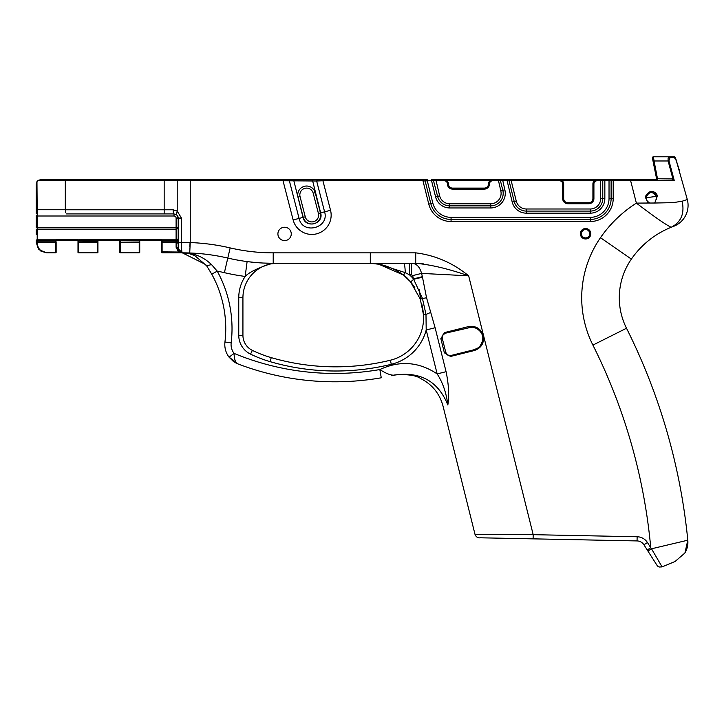 <?xml version="1.0" encoding="UTF-8"?>
<svg xmlns="http://www.w3.org/2000/svg" width="724" height="724" viewBox="0 0 724 724"><rect width="100%" height="100%" fill="white"/><g stroke="black" fill="none" stroke-linecap="round" stroke-linejoin="round"><path stroke-width="1.09" d="M277.907 233.915A6.679 6.679 0 0 1 287.926 228.132A6.679 6.679 0 0 1 287.926 239.698A6.679 6.679 0 0 1 277.907 233.915M237.888 363.891L233.228 361.285L229.074 357.176L238.25 364.036C235.644 363.086 234.241 359.538 234.06 353.375A14.616 14.616 0 0 1 231.173 342.778A119.026 119.026 0 0 0 217.236 271.147A185.19 185.19 0 0 1 224.395 272.667L227.788 258.07A200.177 200.177 0 0 0 273.21 263.292L415.721 263.292L415.721 252.848L273.21 252.848A189.733 189.733 0 0 1 230.16 247.907A210.621 210.621 0 0 0 190.249 242.558L189.706 252.984A200.177 200.177 0 0 1 227.788 258.07A200.177 200.177 0 0 0 182.376 252.848L189.444 253.717L194.747 255.599L206.657 265.808L211.752 274.17L217.236 271.147L211.508 264.586C203.281 256.721 193.607 252.812 182.502 252.848L189.706 252.984A200.177 200.177 0 0 0 182.376 252.848L182.303 252.848A4.136 4.136 4.6 0 1 179.407 251.635L178.195 248.712L178.195 244.033L178.195 248.712L177.588 247.671L176.104 247.237L178.629 252.242L182.33 252.848L179.869 252.033A4.136 4.136 5.7 0 0 182.104 252.848M247.717 179.986L293.582 179.76L283.021 179.76L283.021 180.765L316.641 181.009L322.922 180.765L322.922 179.76L312.352 179.76L427.269 179.76L427.269 180.765L444.228 180.765A3.177 3.177 0 0 1 447.405 183.941A5.177 5.177 0 0 0 452.581 189.118L484.32 189.118A5.177 5.177 0 0 0 489.505 183.941A3.177 3.177 0 0 1 492.673 180.765L511.198 180.765L511.198 179.76L492.673 179.76L498.284 179.76L500.791 190.81L502.818 190.303L500.501 181.009L502.818 190.303A12.525 12.525 0 0 1 490.655 205.869L449.767 205.869A12.525 12.525 0 0 1 437.613 196.367L433.305 179.977A0.878 0.751 -122.9 0 1 433.658 180.52A0.878 0.751 -122.9 0 0 433.305 179.977L433.658 180.52M610.115 179.76L613.201 179.76L610.115 179.76A1.005 1.005 0 0 1 611.119 180.765L611.119 198.557A20.878 20.878 0 0 1 590.232 219.435L451.07 219.435A20.878 20.878 0 0 1 430.807 203.607L425.169 181.009L427.269 180.765L432.834 203.1L428.78 204.114A22.969 22.969 0 0 0 451.07 221.526L590.232 221.526A22.969 22.969 0 0 0 613.201 198.557L613.201 180.765L674.261 180.538L672.18 178.928L656.587 178.765A0.724 0.606 -75.7 0 1 656.415 179.452A0.733 0.633 103.9 0 0 656.587 178.765A0.724 0.606 -75.7 0 1 656.415 179.452A0.724 0.606 -25.8 0 1 655.772 179.76L545.389 179.76M644.994 179.76L655.772 179.76L644.994 179.76M630.396 179.76L639.889 179.76L630.396 179.76L636.378 203.109C654.188 216.684 665.79 224.748 671.175 227.282C681.121 222.159 684.768 213.471 682.117 201.236L672.949 202.657L654.713 203.019L657.329 196.132C658.044 195.082 651.374 185.606 645.193 196.91L648.08 203.028L636.378 203.109A126.428 126.428 0 0 0 600.477 237.698A105.55 105.55 0 0 0 592.902 345.095A567.987 567.987 0 0 1 650.758 547.742L647.455 542.548L643.935 544.792L647.238 549.987L650.758 547.742A148.682 1.258 -125.3 0 0 651.51 548.792L647.917 551.045L649.003 552.747M597.083 180.765L597.083 179.76A4.172 4.172 0 0 0 592.911 183.941L593.915 183.941A3.177 3.177 0 0 1 597.083 180.765L600.676 180.765L600.676 198.557A10.444 10.444 0 0 1 590.232 209.001L526.393 209.001A10.444 10.444 0 0 1 516.266 201.082L511.198 180.765L559.498 180.765A3.177 3.177 0 0 1 562.675 183.941L562.675 198.557L563.67 198.557L563.67 183.941A4.172 4.172 0 0 0 559.498 179.76L511.198 179.76L604.848 179.76L604.848 180.765L613.201 180.765L613.201 179.76L609.029 179.76L609.029 198.557A18.797 18.797 0 0 1 590.232 217.354L451.07 217.354A18.797 18.797 0 0 1 432.834 203.1M377.62 179.76L322.922 179.76M422.961 179.76L422.961 180.765L425.169 181.009L426.146 179.76M409.069 280.134L407.331 278.197A42.001 42.001 0 0 0 403.512 275.039A62.888 62.888 0 0 0 378.779 264.16L370.407 263.292L378.77 264.215L403.512 275.039L410.345 281.672A41.766 41.766 0 0 1 410.589 281.953A52.798 52.798 0 0 1 414.752 287.591L414.87 287.781M419.16 289.473L420.635 298.912M421.839 304.379A62.644 62.644 0 0 1 423.459 314.632A43.63 43.63 0 0 1 390.327 360.235A230.042 230.042 0 0 1 271.247 357.638A121.116 121.116 0 0 1 252.35 350.371A16.706 16.706 0 0 1 242.929 335.33L242.929 297.745A34.453 34.453 0 0 1 277.382 263.292L277.346 263.292M409.422 263.292L409.422 274.776L411.359 274.776L412.653 275.618L413.467 278.894L422.418 298.306L425.983 314.442L426.201 329.972L425.983 314.442L423.459 314.632A43.63 43.63 0 0 1 390.327 360.235L391.313 364.299A47.802 47.802 0 0 0 426.201 329.972L437.151 373.91L446.075 371.693L435.115 327.746L426.201 329.972M38.245 180.348L40.372 179.76L37.666 180.765L65.314 180.765L65.558 179.76L40.372 179.76L37.666 180.765L40.372 179.76L248.984 179.76L40.372 179.76M37.666 180.765L36.2 183.941L36.2 212.919L37.205 213.915L36.96 181.543L36.2 186.711M56.354 240.44L77.477 240.332L77.477 239.617L56.662 239.617L56.3 240.486L56.101 239.807L37.205 239.807A1.005 0.706 0 0 0 36.2 240.513L36.2 241.852A1.005 0.706 0 0 0 37.205 242.558L37.205 229.119A1.005 0.706 0 0 0 36.2 229.825L36.2 234.476M248.377 180.032L293.582 179.76L303.039 217.39L293.139 219.951L283.021 180.765L190.249 180.765L190.249 242.558M288.342 179.76L289.292 180.52L299.084 218.413C302.56 235.092 329.61 228.078 324.596 211.824L320.642 212.847L312.352 179.76L352.126 179.76M442.174 337.8L442.255 338.253M77.993 242.187L78.518 242.558L77.993 240.857L77.993 252.332A0.525 0.525 0 0 0 78.518 252.848L97.414 252.848A0.525 0.525 0 0 0 97.939 252.332L97.939 242.187L97.939 251.871L97.414 252.848A0.525 0.525 0 0 0 97.939 252.332M139.216 252.848L120.311 252.848L139.216 252.848A0.525 0.525 0 0 0 139.732 252.332L139.732 242.187L139.732 251.871L139.216 252.848A0.525 0.525 0 0 0 139.732 252.332M78.147 239.97L77.477 240.332L78.102 240.685L78.038 239.807L98.464 239.617L98.464 240.332L97.903 239.807L97.414 240.857L97.939 242.187L97.939 240.857A0.525 0.525 0 0 1 98.084 240.486L119.578 240.44L119.27 239.617L98.464 239.617L119.27 239.617L119.94 239.97L119.27 240.332L120.311 240.857L119.94 239.97L119.641 240.486L119.94 239.97M119.795 240.857L119.795 241.816L119.795 240.857A0.525 0.525 0 0 0 119.641 240.486A0.525 0.525 0 0 1 119.795 240.857L120.311 240.857L120.311 242.558L139.216 242.558L139.216 252.242L120.311 252.242L120.311 242.558L119.795 242.187L119.795 252.332A0.525 0.525 0 0 0 120.311 252.848L119.795 251.871M119.578 240.44L119.831 239.807L140.257 239.617L140.257 240.332L139.696 239.807L139.216 240.857L139.732 242.187L139.732 240.857A0.525 0.525 0 0 1 139.886 240.486L161.38 240.44L161.063 239.617L140.257 239.617L161.063 239.617L161.733 239.97L161.063 240.332L162.104 240.857L161.832 240.142L161.434 240.486A0.525 0.525 0 0 1 161.588 240.857L161.588 241.816L161.588 240.857L162.104 240.857L162.104 242.558L176.104 242.558L176.104 247.237L177.588 247.671L179.407 251.635M597.083 179.76A4.172 4.172 0 0 0 592.911 183.941L592.911 198.557A4.172 4.172 0 0 1 588.73 202.738L567.851 202.738L567.851 203.734L588.73 203.734A5.177 5.177 0 0 0 593.915 198.557L593.915 183.941M492.673 180.765L492.673 179.76A4.172 4.172 0 0 0 488.501 183.941A4.172 4.172 0 0 1 484.32 188.113L452.581 188.113L484.32 188.113L484.32 189.118M56.146 241.816L56.146 252.187L56.146 241.816L55.621 241.816L55.621 252.848A0.525 0.525 0 0 0 56.146 252.332L46.644 252.558C40.924 251.997 37.784 248.848 37.205 243.119L36.2 242.413L39.259 249.789L36.2 242.413L38.336 248.712M39.259 249.789L46.644 252.848L55.621 252.848A0.525 0.525 0 0 0 56.146 252.332M56.146 240.857A0.525 0.525 0 0 1 56.291 240.486L56.291 240.486A0.525 0.525 0 0 0 56.146 240.857L55.621 240.857L56.291 240.486L55.992 239.97L55.621 241.816L36.2 241.816M77.785 240.44L78.038 239.807L77.477 239.617L55.992 239.97M98.147 240.44L97.785 239.97L98.084 240.486A0.525 0.525 0 0 0 97.939 240.857L78.102 240.685M139.94 240.44L139.587 239.97L139.886 240.486A0.525 0.525 0 0 0 139.732 240.857L119.903 240.685M506.891 179.76L512.212 202.096A14.616 14.616 0 0 0 526.393 213.173L590.232 213.173A14.616 14.616 0 0 0 604.848 198.557L604.848 180.765L602.766 180.765L602.766 198.557A12.525 12.525 0 0 1 590.232 211.091L526.393 211.091A12.525 12.525 0 0 1 514.239 201.589L508.981 180.52A0.878 0.751 57.2 0 0 508.628 179.977A0.878 0.751 18.8 0 0 508.013 179.76A0.869 0.742 19.7 0 1 508.628 179.977A0.869 0.742 19.7 0 0 508.013 179.76A0.878 0.751 18.8 0 1 508.628 179.977L508.981 180.52L508.628 179.977A0.878 0.751 57.2 0 1 508.981 180.52M502.592 179.76L504.845 189.806L502.818 190.303A12.525 12.525 0 0 1 490.655 205.869L490.655 207.951A14.616 14.616 0 0 0 504.845 189.806M65.775 212.711L65.314 209.797L65.775 212.711M66.119 213.915L174.022 213.915L66.119 213.915M300.053 196.602A6.788 6.788 0 0 1 304.922 188.331A6.788 6.788 0 0 1 313.193 193.208L318.415 213.426A6.788 6.788 0 0 1 313.537 221.698A6.788 6.788 0 0 1 305.266 216.82L300.053 196.602L298.026 197.118L303.247 217.345L305.266 216.82M657.691 179.76L654.062 160.972L653.039 161.18L656.93 180.43M652.405 158.049L652.623 157.18A0.923 0.787 103.8 0 0 652.405 158.049A0.923 0.787 -76.2 0 1 652.623 157.18L653.428 156.791A0.923 0.787 -25.3 0 0 652.623 157.18A0.923 0.787 -25.3 0 1 653.428 156.791A0.905 0.76 -25.8 0 0 652.623 157.18A0.905 0.76 104.3 0 0 652.405 158.049L652.623 157.18A0.905 0.76 104.3 0 0 652.405 158.049A0.923 0.787 -76.2 0 1 652.623 157.18L653.428 156.791A0.905 0.76 -25.8 0 0 652.623 157.18A0.923 0.787 -25.3 0 1 653.428 156.791L654.062 160.972L653.428 156.791L669.139 156.791L668.098 158.013L668.107 160.972L668.958 160.746L670.035 157.597L674.877 157.579L676.334 160.701L673.89 156.791L653.428 156.791A0.923 0.787 -25.3 0 0 652.623 157.18A0.923 0.787 103.8 0 0 652.405 158.049L653.039 161.18M189.878 246.821L190.032 242.549L183.643 242.431A41.938 4.38 -178.4 0 0 181.462 242.413L181.462 218.096L177.208 211.091L173.136 209.788L65.558 209.788A9.819 2.751 0 0 1 65.558 209.743L65.314 180.765L65.314 209.797M173.136 209.788A4.136 0.887 90 0 0 174.022 213.915L176.973 215.146L178.195 218.096L176.104 218.096L176.104 227.644L178.195 227.644A2.091 1.475 0 0 1 176.104 229.119L176.104 242.558A2.091 1.475 0 0 1 178.195 244.033M161.588 242.187L161.588 252.332A0.525 0.525 0 0 0 162.104 252.848L182.33 252.848L162.104 252.848L162.104 242.558L161.588 241.816L178.195 241.816M654.062 160.972L668.107 160.972L672.949 179.036L672.18 179.76L672.18 178.928M283.021 179.76L65.558 179.76L65.558 180.765L164.167 180.765L164.167 213.915M359.864 179.76L375.53 179.76M435.875 179.76L498.284 179.76L432.69 179.76L444.228 179.76L435.875 179.76L439.64 195.86L435.586 196.874A14.616 14.616 0 0 0 449.767 207.951L490.655 207.951M432.69 179.76L433.305 179.977A0.878 0.751 18.9 0 0 432.69 179.76A0.878 0.751 18.9 0 1 433.305 179.977L431.567 179.76L431.567 180.765L435.586 196.874M312.352 179.76L293.582 179.76M646.161 197.724L646.188 197.145C649.193 191.335 652.605 191.073 656.424 196.376L646.161 197.724A5.222 5.222 0 0 0 649.084 202.412M36.2 216.005L37.205 216.005L37.205 229.119L176.104 229.119L176.104 227.644L36.2 227.644L36.245 215.381M36.2 241.852L36.2 242.413M36.49 213.625L36.2 212.919A1.005 1.005 0 0 0 37.205 213.915L37.205 216.005L174.022 216.005A2.091 2.091 0 0 1 176.104 218.096M448.047 332.551L451.242 331.755L448.047 332.551M447.939 355.185A4.172 4.172 0 0 0 450.862 355.52A4.172 4.172 0 0 1 445.803 352.479L442.264 338.298L442.735 335.14L445.305 333.23A4.172 4.172 0 0 0 443.712 334.026L442.364 335.936M238.187 364.009L238.25 364.036A271.464 271.464 0 0 0 381.267 377.792L379.838 369.557A263.111 263.111 0 0 1 234.06 353.375L229.074 357.176A20.878 20.878 0 0 1 224.947 342.036A20.878 20.878 0 0 0 229.074 357.176A20.878 20.878 0 0 1 224.947 342.036L231.173 342.778M181.462 218.096L178.195 218.096L178.195 248.712L182.303 252.848C181.742 252.16 181.462 248.685 181.462 242.413L178.195 242.413M581.426 233.743A4.172 4.172 0 0 1 587.689 230.123A4.172 4.172 0 0 1 587.689 237.363A4.172 4.172 0 0 1 581.426 233.743M672.714 179.823L674.261 180.529L671.257 169.326M676.325 160.701L687.302 199.516L682.117 201.236M645.193 196.91L646.188 197.145A5.222 5.222 0 0 1 656.424 196.376L657.329 196.132M656.577 198.15A5.222 5.222 0 0 1 656.152 199.833M411.359 274.776L411.359 263.292C416.345 263.31 419.748 266.676 421.567 273.401L468.654 275.826C452.989 262.966 435.341 255.31 415.721 252.848M450.536 356.461L474.184 350.57C481.089 348.217 484.184 343.42 483.469 336.162L483.243 335.212C480.528 328.343 475.523 325.492 468.22 326.66L444.572 332.56L445.305 333.23A4.172 4.172 0 0 0 443.712 334.026L443.712 334.026A4.172 4.172 0 0 1 445.305 333.23L471.903 327.094L471.939 326.262L471.903 327.094A11.484 11.484 0 0 1 476.166 328.126A11.484 11.484 0 0 0 471.903 327.094L468.609 327.429L472.636 327.139L476.872 328.488L480.356 331.393L482.084 334.361L482.827 337.583L482.636 340.895L480.084 346.063L477.786 348.108L474.754 349.547L450.862 355.52L447.704 355.05L445.803 352.479L444.382 352.832L450.536 356.461L450.862 355.52L448.762 355.511M447.839 331.746L444.572 332.56L440.844 338.651L442.264 338.298L442.237 336.398M442.138 337.348L442.165 336.859M442.654 335.275L442.264 336.289M580.376 233.743A5.222 5.222 0 0 0 588.214 238.268A5.222 5.222 0 0 0 588.214 229.218A5.222 5.222 0 0 0 580.376 233.743M647.455 542.548A12.525 12.525 0 0 0 637.138 536.755L533.19 534.674L475.08 534.602L533.19 534.674L533.108 538.855L637.057 540.928A8.353 8.353 0 0 1 643.935 544.792L647.238 549.987L643.935 544.792A8.353 8.353 0 0 0 637.057 540.928L523.561 538.656M659.247 567.019L656.976 565.272A4.172 4.172 50.5 0 0 659.247 567.019L662.098 566.892L659.247 567.019M427.269 179.76L354.651 179.76M378.779 264.16L405.259 272.64L409.422 274.776A45.938 45.938 0 0 1 413.467 278.894L422.382 276.668L421.567 273.401L412.653 275.618M641.102 542.068L643.165 543.769M435.115 327.746L426.545 297.736L422.382 276.668L422.508 277.183L413.721 279.292L410.589 281.953L420.273 299.039L423.459 314.632M391.756 375.756L395.005 375.041C420.653 371.43 438.264 381.412 447.83 404.969C441.432 406.445 441.432 406.445 447.83 404.969C449.314 395.512 448.726 384.417 446.075 371.693M426.137 273.636L421.567 273.401M600.477 237.698L631.382 259.092A67.965 67.965 0 0 0 626.504 328.243A605.572 605.572 0 0 1 687.8 540.204A605.572 605.572 0 0 0 626.504 328.243A67.965 67.965 0 0 1 631.382 259.092A88.844 88.844 0 0 1 671.175 227.282L673.42 226.413A22.489 22.489 0 0 0 687.302 199.516A22.489 22.489 0 0 1 673.42 226.413A22.489 22.489 0 0 0 687.302 199.516M687.8 540.204L651.51 548.792L662.098 566.892L675.012 561.543L684.931 552.982A20.878 20.878 0 0 0 687.8 540.204L684.931 552.982L687.8 540.204A20.878 20.878 0 0 1 684.931 552.982L675.012 561.543L662.098 566.892M139.732 242.187L119.795 242.187M139.623 240.685L139.587 239.97M77.993 240.857A0.525 0.525 0 0 0 77.848 240.486A0.525 0.525 0 0 1 77.993 240.857L78.518 240.857L78.518 241.816L97.414 241.816L97.414 252.242L78.518 252.242L78.518 242.558L97.939 242.187M161.696 240.685L178.195 240.54M563.67 198.557A4.172 4.172 0 0 0 567.851 202.738A4.172 4.172 0 0 1 563.67 198.557M500.682 180.149A0.869 0.733 102.4 0 0 500.501 181.009A0.887 0.76 101.9 0 1 500.682 180.149A0.887 0.76 101.9 0 0 500.501 181.009A0.869 0.733 102.4 0 1 500.682 180.149L501.47 179.76A0.887 0.76 -25.9 0 0 500.682 180.149A0.887 0.76 -25.9 0 1 501.47 179.76L500.682 180.149M452.581 189.118L452.581 188.113A4.172 4.172 0 0 1 448.409 183.941A4.172 4.172 0 0 0 444.228 179.76L444.228 180.765M56.038 240.685L36.2 240.54M161.38 240.44L161.624 239.807L176.104 239.807A2.091 1.475 0 0 0 178.195 238.332M176.267 214.576A4.172 4.172 0 0 1 178.195 218.096A4.172 4.172 0 0 0 176.267 214.576L177.208 211.091L177.208 180.765L190.249 180.765L190.249 179.76M206.657 265.808L211.508 264.586L210.394 263.464M602.766 180.765A1.005 1.005 0 0 1 603.762 179.76A1.005 1.005 0 0 0 602.766 180.765L600.676 180.765L600.676 179.76M655.772 179.76A0.733 0.633 -25.3 0 0 656.415 179.462A0.724 0.606 -25.8 0 1 655.772 179.76L655.772 179.76A0.733 0.633 -25.3 0 0 656.415 179.462A0.733 0.633 103.9 0 0 656.587 178.765M317.592 179.76L316.641 181.009L324.596 211.824L330.542 210.295L322.922 180.765L422.961 180.765L428.78 204.114M37.205 213.915A1.005 1.005 0 0 1 36.2 212.919L36.2 213.471M179.869 252.033L161.588 251.871M182.33 252.848L205.788 264.586M477.976 347.973A11.484 11.484 0 0 0 479.46 346.742A11.484 11.484 0 0 1 477.976 347.973M480.573 345.466A11.484 11.484 0 0 0 482.655 340.796A11.484 11.484 0 0 1 480.573 345.466M482.854 337.981A11.484 11.484 0 0 0 480.519 331.601A11.484 11.484 0 0 1 482.854 337.981M395.005 375.032L395.005 375.041C391.684 375.72 386.625 373.901 379.838 369.557C399.738 360.29 418.843 361.738 437.151 373.91C442.817 382.625 446.373 392.978 447.83 404.969M211.752 274.17A112.763 112.763 0 0 1 224.947 342.036A112.763 112.763 0 0 0 211.752 274.17M679.175 169.733L678.361 169.326L679.175 169.733L676.334 160.701C675.664 157.805 674.849 156.502 673.89 156.791L669.139 156.791L670.035 157.597M678.361 169.326L679.374 170.095L678.361 169.326M648.08 203.028L654.704 203.019M679.094 169.579A0.914 0.787 -119.9 0 1 679.42 170.095L679.04 169.543L679.42 170.095A0.914 0.787 -119.9 0 0 679.094 169.579M224.395 272.667A215.164 215.164 0 0 0 245.164 276.441C248.902 272.459 257.228 268.296 270.142 263.961L277.382 263.292M270.142 263.961A14.987 10.371 90 0 1 273.21 263.292L263.509 263.056M255.319 262.495L247.11 261.581L245.164 276.441A38.634 38.634 0 0 0 238.757 297.745L242.929 297.745M474.184 350.57L474.166 349.71L478.184 347.828M479.234 346.959L481.044 344.787L479.234 346.95M476.211 328.144L474.663 327.565L476.211 328.144M468.7 327.402L472.944 327.194L468.609 327.429L468.22 326.66M411.359 263.292L415.721 263.292C430.789 264.631 448.428 268.812 468.654 275.826L533.19 534.674M647.238 549.987L656.976 565.272M268.568 263.237L273.21 263.292L273.21 252.848M533.108 538.855L480.446 537.796C477.994 538.176 476.202 537.108 475.071 534.602L443.016 406.055C439.613 393.539 432.128 384.353 420.553 378.498C413.395 373.077 392.471 374.715 394.082 375.258L394.833 375.086M189.76 252.251L189.706 252.984M423.721 263.907L418.336 263.364M227.788 258.07L230.16 247.907M426.545 297.736L420.273 299.039M36.2 209.743L65.558 209.743M77.993 252.332A0.525 0.525 0 0 0 78.518 252.848L77.993 251.871M119.795 252.332A0.525 0.525 0 0 0 120.311 252.848M526.393 209.001L526.393 211.091A12.525 12.525 0 0 1 514.239 201.589L512.212 202.096M600.676 198.557L602.766 198.557A12.525 12.525 0 0 1 590.232 211.091L590.232 213.173M562.675 183.941L563.67 183.941A4.172 4.172 0 0 0 559.498 179.76L559.498 180.765M593.915 198.557L592.911 198.557A4.172 4.172 0 0 1 588.73 202.738L588.73 203.734M590.232 209.001L590.232 211.091M516.266 201.082L514.239 201.589M500.791 190.81A10.444 10.444 0 0 1 490.655 203.779L449.767 203.779L449.767 205.869A12.525 12.525 0 0 1 437.613 196.367M490.655 203.779L490.655 205.869M56.146 242.187L37.205 242.558L37.205 243.119M449.767 205.869L449.767 207.951M526.393 211.091L526.393 213.173M602.766 198.557L604.848 198.557M303.247 217.345A8.878 8.878 0 0 0 314.062 223.716A8.878 8.878 0 0 0 320.433 212.901L315.212 192.684A8.878 8.878 0 0 0 304.397 186.312A8.878 8.878 0 0 0 298.026 197.118M315.212 192.684L313.193 193.208M318.415 213.426L320.433 212.901M492.673 179.76A4.172 4.172 0 0 0 488.501 183.941A4.172 4.172 0 0 1 484.32 188.113M452.581 188.113A4.172 4.172 0 0 1 448.409 183.941A4.172 4.172 0 0 0 444.228 179.76M174.022 213.915L174.022 216.005M164.167 179.76L164.167 180.765L177.208 180.765L177.525 179.76M238.757 297.745L238.757 335.33L242.929 335.33A16.706 16.706 0 0 0 252.35 350.371A121.116 121.116 0 0 0 271.247 357.638L270.079 361.647A234.223 234.223 0 0 0 391.313 364.299M451.07 221.526L451.07 217.354M590.232 221.526L590.232 217.354M613.201 198.557L609.029 198.557M668.958 160.746L674.27 180.538M161.588 252.332A0.525 0.525 0 0 0 162.104 252.848M443.712 334.026A4.172 4.172 0 0 1 445.305 333.23M370.308 263.292L370.308 252.848M293.139 219.951A19.313 19.313 0 0 0 316.669 233.825A19.313 19.313 0 0 0 330.542 210.295M637.138 536.755L637.057 540.928M675.012 561.543L684.931 552.982L675.012 561.543M446.735 180.602L490.166 180.602M562.005 180.602L594.576 180.602M440.844 338.651L444.382 352.832M626.504 328.243L592.902 345.095M403.702 263.292C404.535 263.717 405.051 266.83 405.259 272.64L403.512 275.039M562.675 198.557A5.177 5.177 0 0 0 567.851 203.734M449.767 203.779A10.444 10.444 0 0 1 439.64 195.86M488.501 183.941L489.505 183.941M448.409 183.941L447.405 183.941M320.642 212.847C324.108 224.06 305.438 228.893 303.039 217.39M451.839 330.741L468.138 326.678L451.839 330.741M238.757 335.33A20.878 20.878 0 0 0 250.531 354.127L252.35 350.371M250.531 354.127A125.288 125.288 0 0 0 270.079 361.647M425.983 314.442L430.518 312.515M445.803 352.479L444.826 348.57M40.689 250.984L46.644 252.848M39.132 249.662L38.526 248.975M233.228 361.285L235.78 362.905M179.19 251.4L178.195 248.712L179.615 251.834M178.547 250.359L179.833 252.015M189.444 253.717L194.747 255.599M442.599 335.375L442.998 334.75M408.933 279.98L407.295 278.242M378.77 264.215L372.86 263.391M469.894 327.176C477.288 325.239 484.365 334.959 482.827 339.601C482.066 344.742 479.27 348.09 474.41 349.647M478.166 347.837L474.229 349.692M677.447 164.873L678.705 168.674M675.582 158.447L673.89 156.791"/></g></svg>

